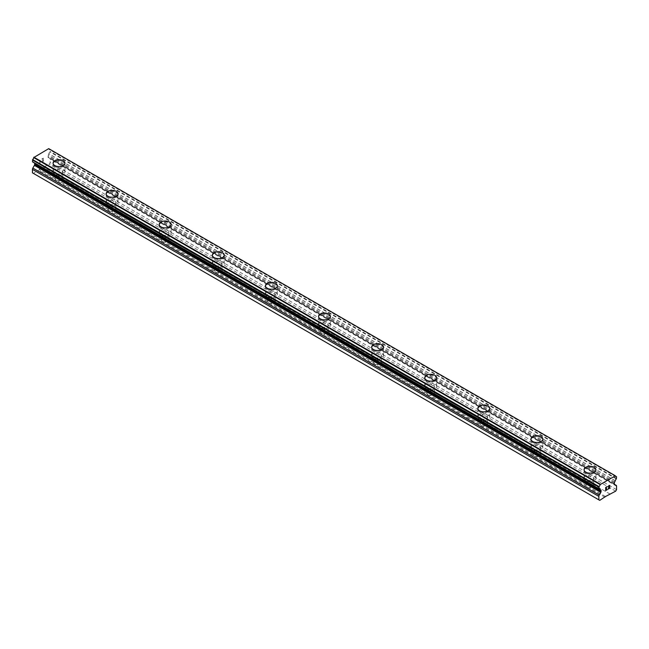 <?xml version="1.0" encoding="UTF-8"?>
<svg xmlns="http://www.w3.org/2000/svg" width="649" height="649" viewBox="0 0 649 649"><rect width="100%" height="100%" fill="white"/><g stroke="black" fill="none" stroke-linecap="round" stroke-linejoin="round"><path stroke-width="0.49" stroke-dasharray="3.25 2.43" d="M605.046 497.296L587.345 487.083L589.251 487.164A3.756 2.166 0 0 0 593.754 485.038A3.756 2.166 0 0 0 593.681 484.608L590.744 482.913A3.756 2.166 0 0 0 586.242 485.038A3.756 2.166 0 0 0 586.323 485.468L587.345 487.083L56.341 180.511L58.256 180.592A3.756 2.166 0 0 0 62.758 178.467A3.756 2.166 0 0 0 62.677 178.037L59.749 176.341A3.756 2.166 0 0 0 55.246 178.467A3.756 2.166 0 0 0 55.319 178.897L56.341 180.511L38.648 170.289L39.086 169.527L49.259 164.165L50.151 162.623L50.151 159.167A1.874 1.087 120 0 0 49.762 158.307L48.196 157.407A1.249 0.722 -60 0 1 47.937 156.831L47.937 155.874A1.249 0.722 -60 0 1 48.196 155.006L48.902 153.764A2.004 1.16 -60 0 1 49.949 151.915L49.949 149.603A2.004 1.16 -60 0 1 49.283 149.554A2.004 1.16 -60 0 1 48.878 148.824L48.716 148.637M56.341 173.356A3.756 2.166 0 0 0 60.438 173.827A3.756 2.166 0 0 0 62.758 171.823A3.756 2.166 0 0 0 61.655 170.289A3.756 2.166 0 0 0 57.566 169.819A3.756 2.166 0 0 0 55.246 171.823A3.756 2.166 0 0 0 56.341 173.356M64.949 163.15L64.949 163.134A5.946 3.432 180 0 1 64.949 163.15A5.946 3.432 180 0 1 61.274 166.314A5.946 3.432 180 0 1 54.8 165.576A5.946 3.432 180 0 1 53.056 163.15A5.946 3.432 180 0 1 53.056 163.142L53.056 163.134M109.446 211.168L111.352 211.249A3.756 2.166 0 0 0 115.855 209.124A3.756 2.166 0 0 0 115.782 208.694L112.845 206.999A3.756 2.166 0 0 0 108.342 209.124A3.756 2.166 0 0 0 108.424 209.554L109.446 211.168M109.446 204.013A3.756 2.166 0 0 0 113.534 204.484A3.756 2.166 0 0 0 115.855 202.48A3.756 2.166 0 0 0 114.751 200.947A3.756 2.166 0 0 0 110.663 200.476A3.756 2.166 0 0 0 108.342 202.48A3.756 2.166 0 0 0 109.446 204.013M118.045 193.808L118.045 193.791A5.946 3.432 180 0 1 118.045 193.808A5.946 3.432 180 0 1 114.378 196.972A5.946 3.432 180 0 1 107.896 196.233A5.946 3.432 180 0 1 106.152 193.808A5.946 3.432 180 0 1 106.152 193.8L106.152 193.791M162.542 241.826L164.457 241.907A3.756 2.166 0 0 0 168.951 239.781A3.756 2.166 0 0 0 168.878 239.351L165.941 237.656A3.756 2.166 0 0 0 161.447 239.781A3.756 2.166 0 0 0 161.52 240.211L162.542 241.826M162.542 234.67A3.756 2.166 0 0 0 166.639 235.141A3.756 2.166 0 0 0 168.951 233.137A3.756 2.166 0 0 0 167.856 231.604A3.756 2.166 0 0 0 163.767 231.133A3.756 2.166 0 0 0 161.447 233.137A3.756 2.166 0 0 0 162.542 234.67M171.141 224.449L171.141 224.465A5.946 3.432 180 0 1 171.141 224.465A5.946 3.432 180 0 1 167.474 227.629A5.946 3.432 180 0 1 160.993 226.89A5.946 3.432 180 0 1 159.256 224.465A5.946 3.432 180 0 1 159.256 224.457L159.256 224.449M215.646 272.483L217.553 272.564A3.756 2.166 0 0 0 222.055 270.438A3.756 2.166 0 0 0 221.982 270.008L219.046 268.313A3.756 2.166 0 0 0 214.543 270.438A3.756 2.166 0 0 0 214.616 270.868L215.646 272.483M215.646 265.327A3.756 2.166 0 0 0 219.735 265.798A3.756 2.166 0 0 0 222.055 263.794A3.756 2.166 0 0 0 220.952 262.261A3.756 2.166 0 0 0 216.863 261.79A3.756 2.166 0 0 0 214.543 263.794A3.756 2.166 0 0 0 215.646 265.327M224.246 255.122L224.246 255.106A5.946 3.432 180 0 1 224.246 255.122A5.946 3.432 180 0 1 220.579 258.286A5.946 3.432 180 0 1 214.097 257.548A5.946 3.432 180 0 1 212.353 255.122A5.946 3.432 180 0 1 212.353 255.114L212.353 255.122M268.743 303.14L270.657 303.221A3.756 2.166 0 0 0 275.152 301.095A3.756 2.166 0 0 0 275.079 300.665L272.142 298.97A3.756 2.166 0 0 0 267.648 301.095A3.756 2.166 0 0 0 267.721 301.525L268.743 303.14M268.743 295.985A3.756 2.166 0 0 0 272.84 296.455A3.756 2.166 0 0 0 275.152 294.451A3.756 2.166 0 0 0 274.056 292.918A3.756 2.166 0 0 0 269.96 292.448A3.756 2.166 0 0 0 267.648 294.451A3.756 2.166 0 0 0 268.743 295.985M277.342 285.779L277.342 285.763A5.946 3.432 180 0 1 277.342 285.779A5.946 3.432 180 0 1 273.675 288.943A5.946 3.432 180 0 1 267.193 288.205A5.946 3.432 180 0 1 265.457 285.779A5.946 3.432 180 0 1 265.457 285.771L265.457 285.763M321.847 333.797L323.754 333.878A3.756 2.166 0 0 0 328.256 331.753A3.756 2.166 0 0 0 328.183 331.323L325.246 329.627A3.756 2.166 0 0 0 320.744 331.753A3.756 2.166 0 0 0 320.817 332.183L321.847 333.797M321.847 326.642A3.756 2.166 0 0 0 325.936 327.112A3.756 2.166 0 0 0 328.256 325.108A3.756 2.166 0 0 0 327.153 323.575A3.756 2.166 0 0 0 323.064 323.105A3.756 2.166 0 0 0 320.744 325.108A3.756 2.166 0 0 0 321.847 326.642M330.446 316.436L330.446 316.42A5.946 3.432 180 0 1 330.446 316.436A5.946 3.432 180 0 1 326.772 319.6A5.946 3.432 180 0 1 320.298 318.862A5.946 3.432 180 0 1 318.554 316.436A5.946 3.432 180 0 1 318.554 316.428L318.554 316.42M374.944 364.454L376.858 364.535A3.756 2.166 0 0 0 381.352 362.41A3.756 2.166 0 0 0 381.279 361.98L378.343 360.284A3.756 2.166 0 0 0 373.848 362.41A3.756 2.166 0 0 0 373.921 362.84L374.944 364.454M374.944 357.299A3.756 2.166 0 0 0 379.04 357.769A3.756 2.166 0 0 0 381.352 355.766A3.756 2.166 0 0 0 380.257 354.232A3.756 2.166 0 0 0 376.16 353.762A3.756 2.166 0 0 0 373.848 355.766A3.756 2.166 0 0 0 374.944 357.299M383.543 347.093L383.543 347.077A5.946 3.432 180 0 1 383.543 347.093A5.946 3.432 180 0 1 379.876 350.257A5.946 3.432 180 0 1 373.394 349.519A5.946 3.432 180 0 1 371.658 347.093A5.946 3.432 180 0 1 371.658 347.085L371.658 347.077M428.048 395.111L429.954 395.192A3.756 2.166 0 0 0 434.457 393.067A3.756 2.166 0 0 0 434.384 392.637L431.447 390.941A3.756 2.166 0 0 0 426.945 393.067A3.756 2.166 0 0 0 427.018 393.497L428.048 395.111M428.048 387.956A3.756 2.166 0 0 0 432.137 388.427A3.756 2.166 0 0 0 434.457 386.423A3.756 2.166 0 0 0 433.354 384.889A3.756 2.166 0 0 0 429.265 384.419A3.756 2.166 0 0 0 426.945 386.423A3.756 2.166 0 0 0 428.048 387.956M436.647 377.734L436.647 377.742A5.946 3.432 180 0 1 432.972 380.914A5.946 3.432 180 0 1 426.498 380.176A5.946 3.432 180 0 1 424.754 377.742L424.754 377.734M481.144 425.768L483.059 425.849A3.756 2.166 0 0 0 487.553 423.724A3.756 2.166 0 0 0 487.48 423.294L484.543 421.599A3.756 2.166 0 0 0 480.049 423.724A3.756 2.166 0 0 0 480.122 424.154L481.144 425.768M481.144 418.613A3.756 2.166 0 0 0 485.233 419.084A3.756 2.166 0 0 0 487.553 417.08A3.756 2.166 0 0 0 486.458 415.547A3.756 2.166 0 0 0 482.361 415.076A3.756 2.166 0 0 0 480.049 417.08A3.756 2.166 0 0 0 481.144 418.613M489.744 408.399L489.744 408.399A5.946 3.432 180 0 1 486.077 411.571A5.946 3.432 180 0 1 479.595 410.833A5.946 3.432 180 0 1 477.859 408.399L477.859 408.391M534.249 456.425L536.155 456.507A3.756 2.166 0 0 0 540.658 454.381A3.756 2.166 0 0 0 540.576 453.951L537.648 452.256A3.756 2.166 0 0 0 533.145 454.381A3.756 2.166 0 0 0 533.218 454.811L534.249 456.425M534.249 449.27A3.756 2.166 0 0 0 538.337 449.741A3.756 2.166 0 0 0 540.658 447.737A3.756 2.166 0 0 0 539.554 446.204A3.756 2.166 0 0 0 535.466 445.733A3.756 2.166 0 0 0 533.145 447.737A3.756 2.166 0 0 0 534.249 449.27M542.848 439.057L542.848 439.057A5.946 3.432 180 0 1 539.173 442.229A5.946 3.432 180 0 1 532.699 441.49A5.946 3.432 180 0 1 530.955 439.057L530.955 439.049M587.345 479.927A3.756 2.166 0 0 0 591.434 480.398A3.756 2.166 0 0 0 593.754 478.394A3.756 2.166 0 0 0 592.659 476.861A3.756 2.166 0 0 0 588.562 476.39A3.756 2.166 0 0 0 586.242 478.394A3.756 2.166 0 0 0 587.345 479.927M595.944 469.714L595.944 469.714A5.946 3.432 180 0 1 592.277 472.886A5.946 3.432 180 0 1 585.796 472.148A5.946 3.432 180 0 1 584.051 469.714L584.051 469.706M585.796 480.82A5.946 3.432 0 0 0 592.277 481.566A5.946 3.432 0 0 0 595.944 478.394A5.946 3.432 0 0 0 594.2 475.968A5.946 3.432 0 0 0 587.726 475.222A5.946 3.432 0 0 0 584.051 478.394A5.946 3.432 0 0 0 585.796 480.82M585.796 473.064A5.946 3.432 0 0 0 592.277 473.811A5.946 3.432 0 0 0 595.944 470.639A5.946 3.432 0 0 0 594.2 468.213A5.946 3.432 0 0 0 587.726 467.467A5.946 3.432 0 0 0 584.051 470.639A5.946 3.432 0 0 0 585.796 473.064M532.699 450.163A5.946 3.432 0 0 0 539.173 450.909A5.946 3.432 0 0 0 542.848 447.737A5.946 3.432 0 0 0 541.104 445.311A5.946 3.432 0 0 0 534.622 444.565A5.946 3.432 0 0 0 530.955 447.737A5.946 3.432 0 0 0 532.699 450.163M532.699 442.407A5.946 3.432 0 0 0 539.173 443.153A5.946 3.432 0 0 0 542.848 439.981A5.946 3.432 0 0 0 541.104 437.556A5.946 3.432 0 0 0 534.622 436.809A5.946 3.432 0 0 0 530.955 439.981A5.946 3.432 0 0 0 532.699 442.407M479.595 419.505A5.946 3.432 0 0 0 486.077 420.252A5.946 3.432 0 0 0 489.744 417.08A5.946 3.432 0 0 0 488.007 414.654A5.946 3.432 0 0 0 481.526 413.908A5.946 3.432 0 0 0 477.859 417.08A5.946 3.432 0 0 0 479.595 419.505M479.595 411.75A5.946 3.432 0 0 0 486.077 412.496A5.946 3.432 0 0 0 489.744 409.324A5.946 3.432 0 0 0 488.007 406.899A5.946 3.432 0 0 0 481.526 406.152A5.946 3.432 0 0 0 477.859 409.324A5.946 3.432 0 0 0 479.595 411.75M426.498 388.848A5.946 3.432 0 0 0 432.972 389.595A5.946 3.432 0 0 0 436.647 386.423A5.946 3.432 0 0 0 434.903 383.997A5.946 3.432 0 0 0 428.421 383.251A5.946 3.432 0 0 0 424.754 386.423A5.946 3.432 0 0 0 426.498 388.848M426.498 381.093A5.946 3.432 0 0 0 432.972 381.839A5.946 3.432 0 0 0 436.647 378.667A5.946 3.432 0 0 0 434.903 376.242A5.946 3.432 0 0 0 428.421 375.495A5.946 3.432 0 0 0 424.754 378.667A5.946 3.432 0 0 0 426.498 381.093M373.394 358.191A5.946 3.432 0 0 0 379.876 358.938A5.946 3.432 0 0 0 383.543 355.766A5.946 3.432 0 0 0 381.807 353.34A5.946 3.432 0 0 0 375.325 352.594A5.946 3.432 0 0 0 371.658 355.766A5.946 3.432 0 0 0 373.394 358.191M373.394 350.436A5.946 3.432 0 0 0 379.876 351.182A5.946 3.432 0 0 0 383.543 348.01A5.946 3.432 0 0 0 381.807 345.584A5.946 3.432 0 0 0 375.325 344.838A5.946 3.432 0 0 0 371.658 348.01A5.946 3.432 0 0 0 373.394 350.436M320.298 327.534A5.946 3.432 0 0 0 326.772 328.28A5.946 3.432 0 0 0 330.446 325.108A5.946 3.432 0 0 0 328.702 322.683A5.946 3.432 0 0 0 322.228 321.936A5.946 3.432 0 0 0 318.554 325.108A5.946 3.432 0 0 0 320.298 327.534M320.298 319.779A5.946 3.432 0 0 0 326.772 320.525A5.946 3.432 0 0 0 330.446 317.353A5.946 3.432 0 0 0 328.702 314.927A5.946 3.432 0 0 0 322.228 314.181A5.946 3.432 0 0 0 318.554 317.353A5.946 3.432 0 0 0 320.298 319.779M267.193 296.877A5.946 3.432 0 0 0 273.675 297.623A5.946 3.432 0 0 0 277.342 294.451A5.946 3.432 0 0 0 275.606 292.026A5.946 3.432 0 0 0 269.124 291.279A5.946 3.432 0 0 0 265.457 294.451A5.946 3.432 0 0 0 267.193 296.877M267.193 289.121A5.946 3.432 0 0 0 273.675 289.868A5.946 3.432 0 0 0 277.342 286.696A5.946 3.432 0 0 0 275.606 284.27A5.946 3.432 0 0 0 269.124 283.524A5.946 3.432 0 0 0 265.457 286.696A5.946 3.432 0 0 0 267.193 289.121M214.097 266.22A5.946 3.432 0 0 0 220.579 266.966A5.946 3.432 0 0 0 224.246 263.794A5.946 3.432 0 0 0 222.502 261.369A5.946 3.432 0 0 0 216.028 260.622A5.946 3.432 0 0 0 212.353 263.794A5.946 3.432 0 0 0 214.097 266.22M214.097 258.464A5.946 3.432 0 0 0 220.579 259.211A5.946 3.432 0 0 0 224.246 256.039A5.946 3.432 0 0 0 222.502 253.613A5.946 3.432 0 0 0 216.028 252.867A5.946 3.432 0 0 0 212.353 256.039A5.946 3.432 0 0 0 214.097 258.464M160.993 235.563A5.946 3.432 0 0 0 167.474 236.309A5.946 3.432 0 0 0 171.141 233.137A5.946 3.432 0 0 0 169.405 230.711A5.946 3.432 0 0 0 162.923 229.965A5.946 3.432 0 0 0 159.256 233.137A5.946 3.432 0 0 0 160.993 235.563M160.993 227.807A5.946 3.432 0 0 0 167.474 228.553A5.946 3.432 0 0 0 171.141 225.381A5.946 3.432 0 0 0 169.405 222.956A5.946 3.432 0 0 0 162.923 222.209A5.946 3.432 0 0 0 159.256 225.381A5.946 3.432 0 0 0 160.993 227.807M107.896 204.906A5.946 3.432 0 0 0 114.378 205.652A5.946 3.432 0 0 0 118.045 202.48A5.946 3.432 0 0 0 116.301 200.054A5.946 3.432 0 0 0 109.827 199.308A5.946 3.432 0 0 0 106.152 202.48A5.946 3.432 0 0 0 107.896 204.906M107.896 197.15A5.946 3.432 0 0 0 114.378 197.896A5.946 3.432 0 0 0 118.045 194.724A5.946 3.432 0 0 0 116.301 192.299A5.946 3.432 0 0 0 109.827 191.552A5.946 3.432 0 0 0 106.152 194.724A5.946 3.432 0 0 0 107.896 197.15M54.8 174.248A5.946 3.432 0 0 0 61.274 174.995A5.946 3.432 0 0 0 64.949 171.823A5.946 3.432 0 0 0 63.204 169.397A5.946 3.432 0 0 0 56.723 168.651A5.946 3.432 0 0 0 53.056 171.823A5.946 3.432 0 0 0 54.8 174.248M54.8 166.493A5.946 3.432 0 0 0 61.274 167.239A5.946 3.432 0 0 0 64.949 164.067A5.946 3.432 0 0 0 63.204 161.642A5.946 3.432 0 0 0 56.723 160.895A5.946 3.432 0 0 0 53.056 164.067A5.946 3.432 0 0 0 54.8 166.493M606.612 488.373L605.858 488.802M607.245 489.46L605.858 490.255M607.245 486.563L605.679 487.456L605.687 490.563M608.324 486.726L608.454 486.166M609.76 485.411L608.843 485.63M610.003 487.861L608.535 488.705M609.581 485.549L608.162 489.127M43.134 158.437L43.142 159.686L43.142 158.437L41.755 159.24L43.142 158.437M43.134 159.678L42.38 160.116L43.142 159.686M42.38 160.319L43.142 159.889L42.388 160.327M43.134 159.889L43.134 161.13L43.142 159.889M43.134 161.13L41.755 161.925L43.142 161.13M41.755 162.136L43.313 161.236L43.313 158.129L41.755 159.029L43.321 158.129L43.321 161.236L41.755 162.136M39.84 160.141L39.84 163.248L39.84 160.141M40.019 160.433L40.027 163.142L40.019 160.433M32.45 172.845L33.334 173.356L38.648 170.289M32.653 161.901A2.004 1.16 -60 0 1 33.31 161.95A2.004 1.16 -60 0 1 33.699 162.542L34.405 162.964A1.249 0.722 -60 0 1 34.454 163.004M48.797 148.686L615.195 475.693M590.744 482.913L540.576 453.951M610.352 494.23L43.954 167.223M609.914 493.978L593.681 484.608M586.323 485.468L536.155 456.507M537.648 452.256L487.48 423.294M533.218 454.811L483.059 425.849M484.543 421.599L434.384 392.637M480.122 424.154L429.954 395.192M431.447 390.941L381.279 361.98M427.018 393.497L376.858 364.535M378.343 360.284L328.183 331.323M373.921 362.84L323.754 333.878M325.246 329.627L275.079 300.665M320.817 332.183L270.657 303.221M272.142 298.97L221.982 270.008M267.721 301.525L217.553 272.564M219.046 268.313L168.878 239.351M214.616 270.868L164.457 241.907M165.941 237.656L115.782 208.694M161.52 240.211L111.352 211.249M112.845 206.999L62.677 178.037M108.424 209.554L58.256 180.592M59.749 176.341L43.515 166.971M55.319 178.897L39.086 169.527M615.666 491.171L49.259 164.165M616.55 489.63L50.151 162.623M616.161 485.322L49.762 158.307M614.595 484.414L48.196 157.407L614.595 484.414M615.301 480.771L48.902 153.764M599.003 488.916L33.699 162.542M598.962 488.908L33.74 162.583M599.741 500.363L33.334 173.356M605.485 496.534L589.251 487.164M616.55 486.174L50.151 159.167M614.335 483.846L47.937 156.831M614.335 482.88L47.937 155.874M614.595 482.012L48.196 155.006M615.26 480.868L48.853 153.862M616.347 478.921L49.949 151.915M616.55 478.508L50.151 151.501M616.55 476.796L50.151 149.789M615.317 476.017L49.949 149.603M615.284 475.839L48.878 148.824M62.758 178.467L62.758 171.823M115.855 209.124L115.855 202.48M168.951 239.781L168.951 233.137M222.055 270.438L222.055 263.794M275.152 301.095L275.152 294.451M328.256 331.753L328.256 325.108M381.352 362.41L381.352 355.766M434.457 393.067L434.457 386.423M487.553 423.724L487.553 417.08M540.658 454.381L540.658 447.737M593.754 485.038L593.754 478.394M595.944 478.394L595.944 470.639M542.848 447.737L542.848 439.981M489.744 417.08L489.744 409.324M436.647 386.423L436.647 378.667M383.543 355.766L383.543 348.01M330.446 325.108L330.446 317.353M277.342 294.451L277.342 286.696M224.246 263.794L224.246 256.039M171.141 233.137L171.141 225.381M118.045 202.48L118.045 194.724M64.949 171.823L64.949 164.067M53.056 171.823L53.056 164.067M106.152 202.48L106.152 194.724M159.256 233.137L159.256 225.381M212.353 263.794L212.353 256.039M265.457 294.451L265.457 286.696M318.554 325.108L318.554 317.353M371.658 355.766L371.658 348.01M424.754 386.423L424.754 378.667M477.859 417.08L477.859 409.324M530.955 447.737L530.955 439.981M584.051 478.394L584.051 470.639M586.242 485.038L586.242 478.394M533.145 454.381L533.145 447.737M480.049 423.724L480.049 417.08M426.945 393.067L426.945 386.423M373.848 362.41L373.848 355.766M320.744 331.753L320.744 325.108M267.648 301.095L267.648 294.451M214.543 270.438L214.543 263.794M161.447 239.781L161.447 233.137M108.342 209.124L108.342 202.48M55.246 178.467L55.246 171.823M615.301 475.944L50.07 149.619M615.69 476.569L49.283 149.554M599.717 488.957L33.31 161.95"/><path stroke-width="0.97" d="M53.056 163.134A5.946 3.432 180 0 1 56.723 159.962A5.946 3.432 180 0 1 63.204 160.709A5.946 3.432 180 0 1 64.949 163.142A5.946 3.432 180 0 1 61.274 166.306A5.946 3.432 180 0 1 54.8 165.568A5.946 3.432 180 0 1 53.056 163.134A5.946 3.432 180 0 1 56.731 159.978A5.946 3.432 180 0 1 63.204 160.717A5.946 3.432 180 0 1 64.949 163.134M106.152 193.791A5.946 3.432 180 0 1 109.827 190.619A5.946 3.432 180 0 1 116.301 191.366A5.946 3.432 180 0 1 118.045 193.8A5.946 3.432 180 0 1 114.378 196.963A5.946 3.432 180 0 1 107.896 196.217A5.946 3.432 180 0 1 106.152 193.791A5.946 3.432 180 0 1 109.827 190.636A5.946 3.432 180 0 1 116.301 191.374A5.946 3.432 180 0 1 118.045 193.791M159.256 224.457A5.946 3.432 180 0 1 162.931 221.293A5.946 3.432 180 0 1 169.405 222.031A5.946 3.432 180 0 1 171.141 224.457M169.405 222.023A5.946 3.432 180 0 1 171.141 224.449A5.946 3.432 180 0 1 167.474 227.621A5.946 3.432 180 0 1 160.993 226.874A5.946 3.432 180 0 1 159.256 224.449A5.946 3.432 180 0 1 162.923 221.277A5.946 3.432 180 0 1 169.405 222.023M222.502 252.688A5.946 3.432 180 0 1 224.246 255.114A5.946 3.432 180 0 1 220.579 258.278A5.946 3.432 180 0 1 214.097 257.531A5.946 3.432 180 0 1 212.353 255.106A5.946 3.432 180 0 1 216.028 251.95A5.946 3.432 180 0 1 222.502 252.688M212.353 255.106A5.946 3.432 180 0 1 216.028 251.934A5.946 3.432 180 0 1 222.502 252.68A5.946 3.432 180 0 1 224.246 255.106M265.457 285.763A5.946 3.432 180 0 1 269.124 282.591A5.946 3.432 180 0 1 275.606 283.337A5.946 3.432 180 0 1 277.342 285.771A5.946 3.432 180 0 1 273.675 288.935A5.946 3.432 180 0 1 267.193 288.188A5.946 3.432 180 0 1 265.457 285.763A5.946 3.432 180 0 1 269.132 282.607A5.946 3.432 180 0 1 275.606 283.345A5.946 3.432 180 0 1 277.342 285.763M318.554 316.42A5.946 3.432 180 0 1 322.228 313.248A5.946 3.432 180 0 1 328.702 313.994A5.946 3.432 180 0 1 330.446 316.428A5.946 3.432 180 0 1 326.772 319.592A5.946 3.432 180 0 1 320.298 318.846A5.946 3.432 180 0 1 318.554 316.42A5.946 3.432 180 0 1 322.228 313.264A5.946 3.432 180 0 1 328.702 314.002A5.946 3.432 180 0 1 330.446 316.42M371.658 347.077A5.946 3.432 180 0 1 375.325 343.905A5.946 3.432 180 0 1 381.807 344.651A5.946 3.432 180 0 1 383.543 347.085A5.946 3.432 180 0 1 379.876 350.249A5.946 3.432 180 0 1 373.394 349.503A5.946 3.432 180 0 1 371.658 347.077A5.946 3.432 180 0 1 375.333 343.921A5.946 3.432 180 0 1 381.807 344.66A5.946 3.432 180 0 1 383.543 347.077M424.754 377.742A5.946 3.432 180 0 1 428.429 374.57A5.946 3.432 180 0 1 434.903 375.317A5.946 3.432 180 0 1 436.647 377.742M434.903 375.309A5.946 3.432 180 0 1 436.647 377.734A5.946 3.432 180 0 1 432.972 380.906A5.946 3.432 180 0 1 426.498 380.16A5.946 3.432 180 0 1 424.754 377.734A5.946 3.432 180 0 1 428.421 374.562A5.946 3.432 180 0 1 434.903 375.309M488.007 405.974A5.946 3.432 180 0 1 489.744 408.399A5.946 3.432 180 0 1 486.077 411.563A5.946 3.432 180 0 1 479.595 410.817A5.946 3.432 180 0 1 477.859 408.391A5.946 3.432 180 0 1 481.526 405.227A5.946 3.432 180 0 1 488.007 405.974M477.859 408.391A5.946 3.432 180 0 1 481.526 405.219A5.946 3.432 180 0 1 488.007 405.966A5.946 3.432 180 0 1 489.744 408.391M530.955 439.049A5.946 3.432 180 0 1 534.622 435.877A5.946 3.432 180 0 1 541.104 436.623A5.946 3.432 180 0 1 542.848 439.057A5.946 3.432 180 0 1 539.173 442.22A5.946 3.432 180 0 1 532.699 441.474A5.946 3.432 180 0 1 530.955 439.049A5.946 3.432 180 0 1 534.63 435.885A5.946 3.432 180 0 1 541.104 436.631A5.946 3.432 180 0 1 542.848 439.049M584.051 469.706A5.946 3.432 180 0 1 587.726 466.534A5.946 3.432 180 0 1 594.2 467.28A5.946 3.432 180 0 1 595.944 469.714A5.946 3.432 180 0 1 592.277 472.878A5.946 3.432 180 0 1 585.796 472.131A5.946 3.432 180 0 1 584.051 469.706A5.946 3.432 180 0 1 587.726 466.542A5.946 3.432 180 0 1 594.2 467.288A5.946 3.432 180 0 1 595.944 469.706M605.866 487.561L605.866 488.802L605.858 487.561L607.245 486.766L605.858 487.561M605.866 488.802L606.612 488.373M606.62 488.575L605.866 489.013L606.612 488.575M605.866 489.013L605.866 490.255L605.858 489.013M605.866 490.255L607.245 489.46M605.687 490.563L607.245 489.662L605.687 490.563L605.687 487.464L607.245 486.563M608.324 486.718L608.843 485.639L609.752 485.411M609.76 486.32L609.379 487.123L609.752 486.32M609.379 487.123L608.543 488.713L609.37 487.123M608.543 488.713L610.003 487.861M608.502 486.45L608.859 485.833L608.502 486.45M608.859 485.833L609.581 485.549L608.859 485.833M610.011 488.072L608.162 489.135L609.581 485.557M608.162 489.127L610.003 488.064M600.147 489.597L599.051 488.908A2.004 1.16 -60 0 1 599.717 488.957A2.004 1.16 -60 0 1 600.098 489.549L600.804 489.979A1.249 0.722 -60 0 1 601.063 490.547L601.063 491.504A1.249 0.722 -60 0 1 600.804 492.38L599.238 495.09A1.874 1.087 -60 0 0 598.849 496.396L598.849 499.852L599.741 500.363L605.485 496.534L615.666 491.171L616.55 489.63L616.55 486.174A1.874 1.087 -60 0 0 616.161 485.322L614.595 484.414A1.249 0.722 -60 0 1 614.335 483.846L614.335 482.88A1.249 0.722 -60 0 1 614.595 482.012L615.301 480.771A2.004 1.16 -60 0 1 616.347 478.921L616.55 476.796L615.301 475.944M615.114 475.644L48.716 148.637L33.716 157.577A2.004 1.16 -60 0 1 32.653 159.589L32.531 161.893L600.804 489.979L598.849 488.729L599.051 486.604A2.004 1.16 -60 0 0 600.122 484.592L615.284 475.839A2.004 1.16 -60 0 0 615.69 476.569A2.004 1.16 -60 0 0 616.347 476.617L616.469 476.626M34.454 163.004A1.249 0.722 -60 0 1 34.665 163.54L34.665 164.497A1.249 0.722 -60 0 1 34.405 165.373L32.839 168.083A1.874 1.087 120 0 0 32.45 169.389L32.45 172.845L598.849 499.852M32.531 161.893L598.857 488.794M48.813 148.694L615.203 475.701M600.284 484.203L33.886 157.196M600.203 484.349L33.805 157.342M600.098 489.549L599.003 488.916M616.347 476.617L615.317 476.017M600.122 484.592L33.716 157.577M599.051 486.604L32.653 159.589M598.849 487.018L32.45 160.003M598.849 488.729L32.45 161.723M601.063 490.547L34.665 163.54M601.063 491.504L34.665 164.497M600.804 492.38L34.405 165.373M599.238 495.09L32.839 168.083M598.849 496.396L32.45 169.389"/></g></svg>
